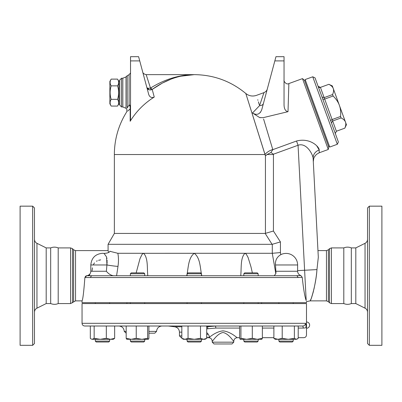 <?xml version="1.0" encoding="UTF-8"?>
<svg xmlns="http://www.w3.org/2000/svg" width="402" height="402" viewBox="0 0 402 402"><rect width="100%" height="100%" fill="white"/><g stroke="black" fill="none" stroke-linecap="round" stroke-linejoin="round"><path stroke-width="0.6" d="M34.466 343.519L34.466 207.96L32.668 206.161L32.668 345.318L34.466 343.519M32.668 345.318L20.1 345.318L20.1 206.161L32.668 206.161M34.466 312.188C34.542 310.379 35.371 309.037 36.954 308.168L46.195 303.57L46.195 247.908L36.954 243.31C35.366 242.441 34.537 241.105 34.466 239.29M46.195 303.57L50.682 303.57C53.32 304.585 55.828 304.585 58.195 303.57L58.195 247.908C55.692 246.888 53.19 246.888 50.682 247.908L46.195 247.908M50.682 303.57L50.682 247.908M369.332 345.318L369.332 206.161L367.534 207.96L367.534 343.519L369.332 345.318L381.9 345.318L381.9 206.161L369.332 206.161M365.046 308.168L365.046 243.31L355.805 247.908L355.805 303.57L365.046 308.168C366.629 309.037 367.458 310.379 367.534 312.188M82.048 323.319C82.204 324.957 83.103 325.856 84.742 326.012L302.786 326.012L303.374 328.072A2.693 0.633 -1.2 0 0 306.058 327.439C306.565 337.278 306.565 337.278 306.058 327.439C306.002 324.861 305.801 323.489 305.455 323.319L82.048 323.319L82.048 303.57L306.49 303.57L306.49 334.992C306.329 336.63 305.43 337.524 303.796 337.685L298.219 337.685M306.47 322.766L306.45 323.942M306.445 324.705L306.445 325.117M306.445 325.53L306.45 326.288M343.805 303.57L343.805 247.908C346.308 246.888 348.81 246.888 351.318 247.908L351.318 303.57C348.81 304.59 346.308 304.59 343.805 303.57L331.394 303.57L329.489 302.781L329.489 248.697L331.394 247.908L331.394 303.57M355.805 303.57L351.318 303.57M119.751 80.923L118.856 80.923L118.856 104.264L119.751 104.264M118.856 81.375L117.555 79.119L111.178 79.119C109.776 81.365 109.776 83.611 111.178 85.857C109.776 90.349 109.776 94.842 111.178 99.334C109.776 101.58 109.776 103.827 111.178 106.073L117.555 106.073C118.957 103.827 118.957 101.58 117.555 99.334C118.957 94.842 118.957 90.349 117.555 85.857C118.957 83.611 118.957 81.365 117.555 79.119M111.178 106.073L109.877 103.816L109.877 81.375L111.178 79.119M117.555 85.857L111.178 85.857M117.555 99.334L111.178 99.334M335.313 133.544L336.389 131.243L335.298 133.509M331.429 122.871L332.66 121.002L341.092 117.927L340.564 116.469C340.936 112.108 340.534 108.394 339.368 105.319C338.288 102.214 336.203 99.108 333.117 96.013L332.585 94.55C333.635 92.058 333.856 90.043 333.253 88.515C332.735 86.953 331.268 85.556 328.861 84.319L320.419 87.375L318.133 86.34M328.856 84.304L332.308 85.912L346.434 124.72L344.821 128.173L336.379 131.228L332.127 119.54L330.59 120.56M340.564 116.469L332.127 119.54L324.68 99.083L322.846 99.284M333.117 96.013L324.68 99.083L324.148 97.621L322.002 96.977M332.585 94.55L324.148 97.621L320.424 87.39L328.861 84.319M338.383 141.981L315.047 77.867L312.746 76.792L337.313 144.283L338.383 141.981M336.389 131.243L344.821 128.173C345.866 125.665 346.092 123.65 345.484 122.123C344.966 120.56 343.499 119.163 341.092 117.927M337.313 144.283L329.72 147.047L305.153 79.556L312.746 76.792M304.615 80.707L305.46 80.4M95.299 341.097L96.194 341.996L108.766 341.996L109.661 341.097L95.299 341.097L95.299 339.303M130.359 275.737L130.359 273.762L144.72 273.762L144.72 275.737M130.359 341.097L131.253 341.996L143.826 341.996L144.72 341.097L130.359 341.097L130.359 339.303M144.72 273.762L143.826 272.868L131.253 272.868L130.359 273.762M187.086 303.57L187.086 302.671M187.086 275.737L187.086 273.762L201.447 273.762L201.447 275.737M187.086 341.097L187.98 341.996L200.553 341.996L201.447 341.097L187.086 341.097L187.086 339.303M201.447 273.762L200.553 272.868L187.98 272.868L187.086 273.762M243.813 275.737L243.813 273.762L258.174 273.762L258.174 275.737L296.239 275.737L92.294 275.737A1.794 1.658 90 0 0 90.636 277.536L297.897 277.536A1.794 1.658 -90 0 0 296.239 275.737L300.807 275.526L302.219 277.295L297.897 277.536M243.813 341.097L244.707 341.996L257.28 341.996L258.174 341.097L243.813 341.097L243.813 339.303M258.174 273.762L257.28 272.868L244.707 272.868L243.813 273.762M278.872 341.097L279.767 341.996L292.339 341.996L293.234 341.097L278.872 341.097L278.872 339.303M113.806 338.981L114.65 338.338L113.253 339.303L110.485 339.303L114.65 338.338L114.65 326.012M100.239 339.303L106.324 338.338L110.485 339.303L92.234 339.303L94.158 338.338L100.239 339.303M92.234 339.303L91.153 338.981L92.234 339.303M90.314 326.012L90.314 338.338L91.153 338.981M148.253 339.303L141.921 339.303L147.604 338.338L148.313 339.303L148.906 338.338L148.906 326.012M126.826 339.303L126.178 338.338L131.208 339.303L136.238 338.338L141.921 339.303L126.705 339.268M206.708 338.338L205.04 339.303L203.598 339.303L206.708 338.338L206.708 326.012M181.825 338.338L184.935 339.303L183.493 339.303L181.825 338.338L181.825 326.012M194.266 339.303L200.487 338.338L203.598 339.303L184.935 339.303L188.046 338.338L194.266 339.303M215.578 326.012L239.627 326.012L239.627 338.338L240.22 339.303L240.929 338.338L246.612 339.303L240.28 339.303M261.828 339.268L257.325 339.303L262.36 338.338L261.707 339.303M246.612 339.303L252.295 338.338L257.325 339.303L246.612 339.303M262.36 338.338L262.36 326.012L273.888 326.012L273.888 338.338L278.048 339.303L275.28 339.303L273.888 338.338L274.727 338.981M282.209 338.338L288.294 339.303L278.048 339.303L282.209 338.338L282.209 326.012M297.379 338.981L296.299 339.303L298.219 338.338L298.219 326.012L302.781 326.012A2.693 2.668 -90 0 0 305.455 323.319M288.294 339.303L294.375 338.338L296.299 339.303L288.294 339.303M94.158 326.012L94.158 338.338M106.324 326.012L106.324 338.338M136.238 326.012L136.238 338.338M126.178 326.012L126.178 338.338M147.604 326.012L147.604 338.338M200.487 326.012L200.487 338.338M188.046 326.012L188.046 338.338M252.295 326.012L252.295 338.338M294.375 326.012L294.375 338.338M240.929 326.012L240.929 338.338M303.374 328.072C303.872 340.594 303.872 340.594 303.374 328.072L298.219 328.072M206.708 328.856L215.814 328.072L215.593 326.012M233.768 341.278C233.979 339.097 235.18 337.896 237.361 337.685C236.989 337.997 231.009 331.75 222.994 330.856C215 331.745 208.99 338.002 208.633 337.685C210.814 337.896 212.01 339.097 212.221 341.278C212.497 341.675 217 333.635 222.994 332.499C229.004 333.645 233.487 341.67 233.768 341.278L233.768 342.172L212.221 342.172L214.02 343.971L231.974 343.971L214.02 343.971M206.708 336.429L207.286 337.685C209.573 337.645 209.829 336.414 208.045 333.987L206.708 332.524M208.045 333.987A2.693 1.663 -38 0 0 206.708 334.851M207.799 328.695L207.608 326.781L206.708 326.947M215.663 326.022L206.708 326.781M181.825 335.891L179.453 335.891L181.247 337.685L181.825 337.685M206.708 337.685L208.633 337.685M161.946 326.012C158.7 326.359 156.906 328.153 156.559 331.399L148.906 331.399M231.974 343.971L233.768 342.172M126.178 331.399L124.243 331.399L126.178 333.198M148.906 333.198L154.765 333.198L156.559 331.399M161.75 83.46L152.197 89.405C165.82 79.712 179.84 74.792 194.266 74.641C213.668 74.847 230.848 81.129 245.808 93.485C248.969 96.003 252.516 96.631 256.441 95.374L263.948 92.641L259.551 105.661L252.516 112.977C256.737 115.535 259.818 114.439 261.762 109.691L275.963 56.682L284.043 56.682L284.043 104.821C284.159 108.942 285.48 111.228 288.013 111.676L288.862 83.576L302.48 78.621L328.273 149.484L319.198 152.785L319.233 150.001C319.228 146.805 310.158 137.459 296.52 141.022L272.807 149.655L270.938 152.494L267.064 154.539L265.436 155.901L245.873 93.686L265.049 154.539A10.774 5.352 162.6 0 1 272.762 149.509L263.586 119.022M130.524 119.977L130.524 56.682L138.605 56.682L148.785 94.686C149.83 97.284 151.654 98.073 154.247 97.063A74.872 73.737 180 0 0 130.173 121.268L130.524 119.987M130.524 107.811A1.794 1.719 0 0 1 130.173 108.836C125.535 112.952 125.535 112.952 130.173 108.836L130.173 121.268M130.052 108.952L127.595 111.168M154.247 97.063L152.197 89.405A2.693 0.412 54.9 0 1 150.78 87.912L150.479 88.028L146.172 74.641L194.266 74.641L180.327 76.259M178.488 76.717L174.272 77.973M170.991 79.159L163.122 82.732M261.601 302.671L261.601 303.57M92.294 275.737L116.585 275.737L117.997 266.385A8.98 0.543 -171.5 0 1 106.922 264.968L90.812 264.968C91.5 257.878 95.39 253.989 102.48 253.295L104.053 253.401L106.56 256.973L106.922 264.968L106.384 271.249C108.354 273.747 110.681 275.239 113.364 275.737L86.867 275.737A1.794 1.749 90 0 0 85.118 277.536L90.636 277.536M85.118 277.536L84.882 277.536C83.807 291.847 82.862 299.626 82.048 300.877C82.852 299.696 83.797 291.912 84.882 277.536L86.742 275.737L87.48 275.586C89.566 274.893 90.676 273.445 90.812 271.249L106.384 271.249M274.219 275.737L275.812 273.646L275.948 272.712L275.496 264.968C275.119 260.406 276.888 256.973 280.797 254.667L280.43 252.582L272.3 253.295L194.266 253.295C188.02 258.159 188.533 267.928 186.724 275.737L147.785 275.737C147.006 267.928 148.253 258.159 143.609 253.295L117.836 253.295L109.927 251.305M297.656 275.646L298.384 275.561M300.601 275.491L300.796 275.526C298.817 274.787 297.751 273.36 297.616 271.249L275.963 271.249M89.817 274.873L88.832 275.395M58.195 303.57L70.606 303.57L75.531 300.877L82.048 300.877L82.048 302.671L306.49 302.671L306.49 301.616L310.143 300.877L326.469 300.877L328.374 301.666L329.489 302.781M296.52 141.022L298.058 145.253L306.198 300.575C306.585 301.957 306.585 301.957 306.198 300.575L306.198 300.585M306.198 300.575C304.837 297.048 303.51 289.284 302.219 277.295M272.079 244.315L265.179 233.431L272.079 244.315L108.083 244.315L108.083 250.602L108.605 252.451M201.809 275.737C200 267.928 200.513 258.159 194.266 253.295L143.378 253.32L142.027 254.441L139.991 258.652L136.172 272.868M117.997 266.385C118.675 261.491 118.62 257.129 117.836 253.295M106.922 264.968L107.083 263.637M107.143 262.742L107.168 262.044M107.163 261.194L107.128 260.406M106.922 258.602L106.791 257.903M100.661 259.858L98.58 260.32M97.279 260.823L96.455 261.25M94.455 262.893L93.224 264.968M92.445 267.843L91.978 271.249M299.812 275.079L299.088 274.541M272.28 253.295L275.812 273.646M240.748 275.737C241.527 267.928 240.28 258.159 244.924 253.295L246.235 254.099L248.069 257.441L250.943 266.717L252.361 272.868M280.797 254.667A11.563 11.563 0 0 1 297.616 264.968L297.616 271.249M130.524 106.148A1.794 1.241 0 0 0 129.077 104.937C129.936 105.847 130.303 107.148 130.173 108.836M130.524 72.943L129.077 74.707L129.077 104.937L127.344 107.791M127.228 107.987C126.791 109.56 126.791 109.56 127.228 107.987L127.228 75.692L126.007 76.918L122.831 78.229L122.831 106.957L126.007 108.274L126.007 76.918M150.976 89.902L150.479 88.028C148.358 88.445 147.157 88.284 146.876 87.551C147.428 89.294 148.795 90.078 150.976 89.902L152.197 89.405M149.398 89.887L146.881 87.566M151.489 97.445L151.237 97.364M194.266 74.641C179.357 74.772 164.86 79.199 150.78 87.912M259.551 105.661C255.436 92.048 255.436 92.048 259.551 105.661A5.387 3.462 -165 0 0 263.436 103.435M260.687 111.982L260.089 112.706M288.013 111.676L263.179 117.665L259.647 117.57L252.516 112.977M257.762 99.746L257.928 100.284M258.391 101.827L258.592 102.48M258.647 102.661L259.27 104.726M259.647 117.57L260.35 117.726M266.943 130.158L272.807 149.655M316.691 145.765L319.233 150.001A8.98 8.306 -3 0 0 313.128 158.323C312.892 154.453 306.465 142.263 298.058 145.253L273.43 154.212L270.938 152.494M121.55 78.229L121.55 106.957L119.751 105.163L119.751 80.028L121.55 78.229L122.831 78.229M280.43 252.582L280.43 241.914L272.3 244.285L272.3 253.295M280.43 241.914L273.435 231.024L265.179 233.431L114.364 233.431L108.083 244.315M313.304 161.694L318.314 257.275L316.952 269.601C315.992 285.757 309.992 302.907 310.203 300.761C311.399 299.726 315.917 284.013 316.952 269.601L297.616 270.616M310.213 300.741L310.897 299.239M311.756 296.993L312.007 296.254M312.947 293.143L313.49 291.068M313.947 289.138L314.299 287.51M314.957 284.174L315.384 281.707M326.469 300.877L326.469 250.602L317.962 250.602L318.314 257.275L313.128 158.323M302.48 78.621L304.465 80.284L328.72 146.931L328.273 149.484M36.954 308.168L36.954 243.31M320.424 87.39L320.419 87.375C319.54 87.113 319.902 88.48 318.118 86.304M215.814 328.072L239.627 328.072M262.36 328.072L273.888 328.072M179.453 335.891L179.453 332.137L181.825 332.137M181.825 326.781L174.624 326.781L168.297 326.012M265.049 154.539L114.364 154.539L114.364 233.431M75.531 300.877L75.531 250.602L108.083 250.602M275.656 272.762L275.948 272.712M297.616 264.968L275.496 264.968M273.435 231.024L273.435 154.539A79.169 79.169 0 0 0 273.43 154.212M130.524 60.898L139.735 60.898M284.043 60.898L274.832 60.898M267.064 154.539L273.435 154.539M265.436 155.901L265.436 233.396M328.374 301.666L328.374 249.813L329.489 248.697M73.626 301.666L73.626 249.813L75.531 250.602M72.511 302.781L72.511 248.697L73.626 249.813M70.606 303.57L70.606 247.908L72.511 248.697M365.046 243.31C366.634 242.441 367.463 241.105 367.534 239.29M109.661 303.57L109.661 302.671M95.299 303.57L95.299 302.671M293.234 303.57L293.234 302.671M278.872 303.57L278.872 302.671M355.805 247.908L351.318 247.908M118.856 103.816L117.555 106.073M328.57 146.509L329.409 146.202M109.661 341.097L109.661 339.303M144.72 303.57L144.72 302.671M130.359 303.57L130.359 302.671M144.72 341.097L144.72 339.303M201.447 303.57L201.447 302.671M201.447 341.097L201.447 339.303M258.174 303.57L258.174 302.671M243.813 303.57L243.813 302.671M258.174 341.097L258.174 339.303M293.234 341.097L293.234 339.303M306.49 328.258A3.141 3.141 0 0 0 309.63 325.117A3.141 3.141 0 0 0 306.49 321.972M237.361 337.685L239.627 337.685M262.36 337.685L273.888 337.685M212.221 341.278L212.221 342.172M179.453 332.137C179.207 329.127 177.599 327.339 174.624 326.781M124.243 331.399C123.922 328.127 122.128 326.334 118.856 326.012M126.007 108.274L126.896 109.168L126.756 111.801A79.903 79.903 0 0 0 114.364 154.539M126.937 302.671L126.937 303.57M110.017 251.175C109.404 252.496 107.414 253.235 104.053 253.401M90.812 264.968L90.812 271.249M129.077 74.707L127.228 75.692M146.172 74.641C144.057 74.144 142.901 73.254 142.705 71.978M263.948 92.641C265.838 91.736 266.958 90.515 267.31 88.978M256.441 95.374C252.556 96.646 249.014 96.013 245.808 93.485M288.862 83.576C286.179 85.199 283.445 80.752 284.043 80.199M121.55 106.957L122.831 106.957M319.198 152.785L316.399 154.428L314.369 156.956L313.701 158.534L313.304 161.689M326.469 250.602L328.374 249.813M70.606 247.908L58.195 247.908M343.805 247.908L331.394 247.908"/></g></svg>
